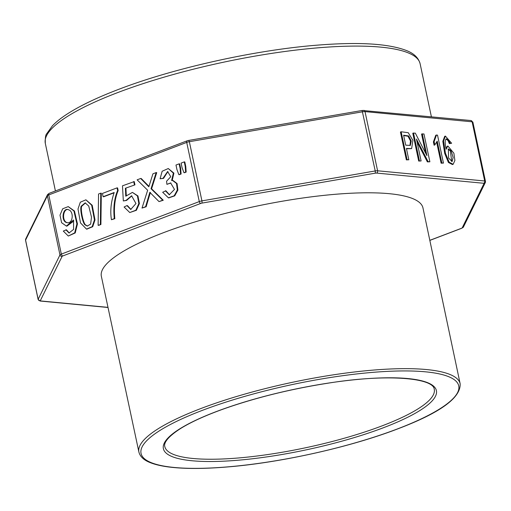 <?xml version="1.0" encoding="UTF-8"?>
<svg xmlns="http://www.w3.org/2000/svg" width="511" height="511" viewBox="0 0 511 511"><rect width="100%" height="100%" fill="white"/><g stroke="black" fill="none" stroke-linecap="round" stroke-linejoin="round"><path stroke-width="0.77" d="M69.285 233.003L66.436 229.816L63.287 231.081L68.308 236.031L74.689 232.882L76.906 223.869L73.91 210.954L68.238 206.604L62.668 208.807L59.991 215.157L61.614 222.719L66.385 226.079L73.533 219.979L73.597 229.394L69.011 232.997L65.887 229.765M68.308 236.031L75.232 232.933L77.455 223.92L74.459 211.005L68.238 206.604M66.385 226.079L66.928 226.13L73.769 221.033M86.774 229.126L92.695 226.743L95.008 219.941L92.216 205.288L85.912 199.814L80.31 202.215L77.998 209.005L80.489 222.905L86.5 229.107L92.146 226.692L94.458 219.89L91.667 205.23L85.912 199.814M98.668 225.351L100.903 224.501L101.312 193.215L100.763 193.158L98.546 194.008L98.125 225.3L98.668 225.351M103.133 196.716L114.189 192.506C110.976 201.928 110.057 210.998 111.436 219.717L114.285 218.631C113.18 207.715 114.292 198.345 117.619 190.526L117.051 187.869L102.436 193.433L103.133 196.716L103.682 196.767L114.074 192.813M111.436 219.717L114.834 218.682C113.729 207.766 114.841 198.396 118.162 190.577L117.6 187.92L117.051 187.869M123.33 200.957L126.025 200.382L131.608 195.802L135.964 203.531L130.727 209.459L126.932 205.601L124.09 207.012L129.768 212.538L136.386 210.296L139.394 203.589L137.957 195.937L132.426 192.398L125.763 196.192L125.393 188.24L134.955 184.861L134.259 181.59L122.48 185.819L123.33 200.957L126.575 200.433L131.876 195.834M131.001 209.478L127.482 205.652L126.932 205.601M126.281 195.47L125.942 188.297M142.013 208.073L145.597 206.712L149.838 192.34L159.017 201.602L162.715 200.191L151.039 188.731L156.174 172.577L152.923 173.817L148.842 186.79L140.685 178.48L137.127 179.834L147.66 190.239L142.013 208.073L146.146 206.763L150.387 192.398M148.957 186.33L141.234 178.531L140.685 178.48M159.017 201.602L163.264 200.248L151.582 188.783L156.724 172.629L156.174 172.577M168.726 197.872L174.717 195.847L177.892 190.073L177.074 183.558L173.14 180.555L171.6 180.511L173.37 173.12L168.266 168.528L162.153 171.249L160.103 178.761L163.552 178.371L167.902 171.536M160.103 178.761L163.003 178.32L167.634 171.498L170.751 176.742L166.567 181.226L166.905 184.35L170.891 182.976M169.543 194.806L165.896 190.801L162.67 192.264L168.451 197.853L174.174 195.796L177.343 190.022L176.525 183.506L172.59 180.504M172.213 180.485L173.9 173.127L168.266 168.528M179.399 174.66L181.092 174.015L180.658 168.451L179.687 163.89L179.137 163.839L175.982 165.04L176.953 169.601L178.85 174.609L179.399 174.66M184.497 172.718L186.164 172.086L185.774 166.503L184.803 161.942L184.26 161.891L181.098 163.092L182.069 167.653L183.947 172.667L184.497 172.718M425.625 153.128L421.569 134.048L423.958 133.939L429.879 161.789L427.368 161.885L417.04 141.854M429.879 161.789L428.071 161.617L416.446 139.069L421.102 160.952L418.707 161.061L412.792 133.211L415.302 133.116L426.921 155.644L422.271 133.78M443.459 163.086L441.83 162.926L437.199 141.145L434.816 144.952L434.114 141.643L436.464 135.019L437.518 135.121L443.459 163.086L441.127 163.194L436.701 142.384M434.816 144.952L434.107 145.22L433.405 141.911L435.762 135.287L436.464 135.019M451.622 143.259L450.057 143.374L448.824 140.384L446.39 138.826L445.707 139.554C444.921 140.749 445.062 143.987 446.129 149.263L447.815 145.967L453.883 153.185L454.886 160.467L453.155 164.286L449.137 162.204L445.413 153.134L443.542 141.023L445.394 136.079L451.622 143.259L449.354 143.642L448.115 140.653L446.065 139.03M445.822 147.698L447.815 145.967M453.155 164.286L452.446 164.555L448.428 162.472L444.704 153.402L442.839 141.298L444.691 136.348L445.394 136.079M411.649 148.605L406.417 148.465L408.819 159.783L407.063 159.617L401.141 131.768L408.232 132.7L412.888 140.321L411.649 148.605L406.488 148.803M408.819 159.783L406.36 159.886L400.439 132.036L401.141 131.768M460.156 383.774L422.967 207.932A164.395 36.345 168 0 0 254.606 206.559A164.395 36.345 168 0 0 101.357 276.298L138.903 452.056C140.116 456.783 144.115 460.392 150.911 462.889C155.631 464.691 161.578 466.058 168.739 466.984C184.382 468.97 204.259 468.932 228.379 466.882C281.88 462.442 350.54 447.042 397.692 428.901C440.06 412.869 460.877 397.826 460.156 383.774A164.216 36.307 168 0 0 291.979 382.4A164.216 36.307 168 0 0 138.903 452.056M409.975 145.488L410.48 140.908L407.982 136.22L403.671 135.562M408.685 135.945L403.601 135.217L405.715 145.181L410.359 145.386L411.259 140.998L408.685 135.945L407.982 136.22M407.063 159.617L406.36 159.886M451.73 161.578L450.383 150.969L448.013 149.123M448.594 158.046L452.107 161.521L453.136 157.49L451.085 150.7L448.345 148.925L448.594 158.046M450.057 143.374L449.354 143.642M448.824 140.384L448.115 140.653M441.83 162.926L441.127 163.194M434.114 141.643L433.405 141.911M428.071 161.617L427.368 161.885M421.102 160.952L418.707 161.061M419.416 160.793L413.495 132.943M69.764 210.283C74.108 213.758 72.313 223.812 67.203 222.681C60.886 222.151 62.361 208.003 67.874 209.491L69.764 210.283M67.478 222.7C61.556 221.755 62.91 208.545 68.148 209.529M81.147 206.233L85.177 202.873L88.742 206.048L91.495 217.143L90.645 224.099L87.292 226.06L84.954 224.814C82.795 223.377 79.754 209.453 81.147 206.233L81.696 206.284L85.446 202.912M87.56 226.073L85.503 224.866C83.338 223.428 80.304 209.504 81.696 206.284M98.125 225.3L100.903 224.501M100.36 224.45L100.763 193.158M114.285 218.631L114.834 218.682M117.619 190.526L118.162 190.577M129.768 212.538L135.837 210.245L138.845 203.538L137.408 195.885L132.426 192.398M125.393 188.24L134.955 184.861M134.406 184.81L133.71 181.539M126.025 200.382L126.575 200.433M145.597 206.712L146.146 206.763M149.206 194.838L149.755 194.889M162.715 200.191L163.264 200.248M151.039 188.731L151.582 188.783M163.003 178.32L163.552 178.371M166.905 184.35L170.623 182.938L174.487 189.415L169.269 194.793L165.347 190.75M178.85 174.609L181.092 174.015M180.543 173.964L180.108 168.4L180.658 168.451M180.108 168.4L179.137 163.839M183.947 172.667L186.164 172.086M185.614 172.028L185.225 166.445L185.774 166.503M185.225 166.445L184.26 161.891M48.749 194.927L61.326 254.108L199.29 201.583L186.713 142.403L48.749 194.927A3.647 0.805 168 0 0 47.395 195.745L25.576 240.1L38.153 299.28L59.972 254.925L47.395 195.745A1.827 1.75 -153.8 0 1 47.536 194.621L49.197 193.324A1.827 1.022 69.2 0 0 48.749 194.927M363.8 110.331A1.827 1.456 95.4 0 1 365.02 111.609L377.597 170.789L484.703 180.99L472.126 121.81L365.02 111.609A3.647 0.805 168 0 0 362.644 111.775L189.351 141.7L201.928 200.88L375.221 170.955L362.107 110.433L470.887 120.532A1.827 1.456 95.4 0 1 472.126 121.81A3.647 0.805 168 0 1 472.873 122.129A3.647 0.805 168 0 1 472.847 122.276M45.313 143.387C45.134 137.951 45.607 134.725 46.737 133.703L52.435 125.783C56.101 121.937 60.994 118.035 67.107 114.074C79.876 105.834 97.026 97.607 118.558 89.393C173.676 68.187 253.993 50.25 316.239 45.236C358.115 41.8 388.111 43.537 406.226 50.448C413.853 53.342 418.483 57.769 420.106 63.722A191.587 42.356 168 0 0 311.231 48.436A191.587 42.356 168 0 0 117.664 92.6A191.587 42.356 168 0 0 45.313 143.387L55.418 190.954M382.247 425.797A137.746 30.456 168 0 0 434.254 389.235C433.283 377.821 386.463 373.694 328.183 383.161C291.085 388.967 256.611 397.424 224.783 408.538C206.355 415.092 191.778 421.658 181.047 428.237C164.893 438.495 164.018 444.346 164.785 446.512A137.746 30.456 168 0 0 242.981 457.562A137.746 30.456 168 0 0 382.247 425.797M383.71 427.63A139.573 30.858 168 0 0 351.485 380.063A139.573 30.858 168 0 0 164.497 451.251A139.573 30.858 168 0 0 383.71 427.63M397.411 428.94A162.396 35.904 168 0 0 359.923 373.586A162.396 35.904 168 0 0 142.358 456.419A162.396 35.904 168 0 0 397.411 428.94M429.821 240.336L461.529 228.264A1.827 0.402 168 0 0 462.206 227.855L484.026 183.5A1.827 0.402 168 0 0 483.662 183.27L376.556 173.069A1.827 0.402 168 0 0 375.368 173.152L202.075 203.078A1.827 0.402 168 0 0 200.759 203.423L62.796 255.947A1.827 0.402 168 0 0 62.118 256.362L40.299 300.717A1.827 0.402 168 0 0 40.656 300.947L107.993 307.36M483.662 183.27A1.827 1.456 95.4 0 0 484.703 180.99A3.647 0.805 -12 0 1 485.45 181.309L472.873 122.129L470.887 120.532M375.368 173.152L375.221 170.955A3.647 0.805 -12 0 1 377.597 170.789A1.827 1.456 95.4 0 1 376.556 173.069M47.529 194.634L25.71 238.988A1.827 1.75 -153.8 0 0 25.576 240.1A3.647 0.805 168 0 0 25.55 240.247L38.127 299.427A3.647 0.805 -12 0 1 38.153 299.28A1.827 1.75 -153.8 0 0 40.299 300.717M200.759 203.423A1.827 1.022 69.2 0 1 199.29 201.583A3.647 0.805 -12 0 1 201.928 200.88L202.075 203.078M189.351 141.7A3.647 0.805 168 0 0 186.713 142.403A1.827 1.022 69.2 0 1 187.16 140.8L188.815 140.359L189.351 141.7M62.118 256.362A1.827 1.75 -153.8 0 1 59.972 254.925A3.647 0.805 -12 0 1 61.326 254.108A1.827 1.022 69.2 0 0 62.796 255.947M49.471 193.286A1.827 1.022 69.2 0 0 49.177 193.33L187.16 140.8A1.827 1.022 69.2 0 1 187.441 140.761M188.757 140.416L362.05 110.491M40.656 300.947A1.827 1.456 95.4 0 1 40.094 301.017M485.424 181.456A1.827 1.75 -153.8 0 1 484.026 183.5M461.529 228.264A1.827 1.022 69.2 0 0 461.803 228.232L429.834 240.4M485.45 181.309L485.29 182.568L463.471 226.922A1.827 1.75 -153.8 0 1 462.206 227.855M451.085 150.7L450.383 150.969M85.503 224.866L84.954 224.814M94.458 219.89L95.008 219.941M420.106 63.722L431.386 116.77M25.71 238.988L25.55 240.247M38.127 299.427L40.114 301.024L108.019 307.488M461.803 228.232L463.471 226.922M86.5 229.107L87.049 229.158M168.451 197.853L169 197.904"/></g></svg>
